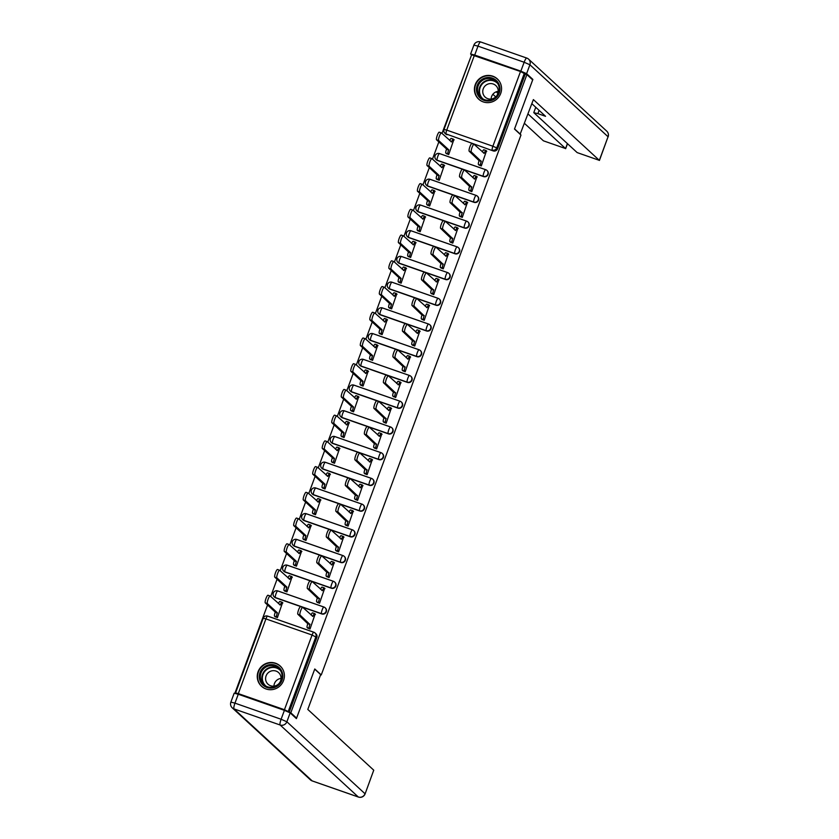 <?xml version="1.0" encoding="UTF-8"?>
<svg xmlns="http://www.w3.org/2000/svg" width="839" height="839" viewBox="0 0 839 839"><rect width="100%" height="100%" fill="white"/><g stroke="black" fill="none" stroke-linecap="round" stroke-linejoin="round"><path stroke-width="1.26" d="M437.486 160.501L483.631 176.62A3.534 3.44 -47.4 0 0 487.239 170.726L486.924 170.422A3.534 3.44 132.6 0 1 483.306 176.326L437.161 160.207A3.534 3.44 132.6 0 1 435.997 159.504L436.311 159.809A3.534 3.44 -47.4 0 0 437.486 160.501L437.161 160.207A3.534 0.724 109.2 0 1 437.801 156.379A3.534 0.724 109.2 0 1 439.552 153.579A3.534 3.534 0 0 0 435.997 159.504M427.963 186.227L474.108 202.346A3.534 3.44 -47.4 0 0 477.727 196.452L477.401 196.158A3.534 3.44 132.6 0 1 473.794 202.052L427.649 185.933A3.534 3.44 132.6 0 1 426.474 185.23L426.799 185.534A3.534 3.44 -47.4 0 0 427.963 186.227L427.649 185.933A3.534 0.724 109.2 0 1 428.289 182.105A3.534 0.724 109.2 0 1 430.029 179.305A3.534 3.534 0 0 0 426.474 185.23M418.451 211.952L464.596 228.072A3.534 3.44 -47.4 0 0 468.204 222.178L467.889 221.884A3.534 3.44 132.6 0 1 464.282 227.778L418.137 211.659A3.534 3.44 132.6 0 1 416.962 210.956L417.277 211.26A3.534 3.44 -47.4 0 0 418.451 211.952L418.137 211.659A3.534 0.724 109.2 0 1 418.776 207.831A3.534 0.724 109.2 0 1 420.517 205.031A3.534 3.534 0 0 0 416.962 210.956M408.939 237.678L455.084 253.798A3.534 3.44 -47.4 0 0 458.692 247.904L458.377 247.61A3.534 3.44 132.6 0 1 454.759 253.504L408.614 237.385A3.534 3.44 132.6 0 1 407.439 236.692L407.764 236.986A3.534 3.44 -47.4 0 0 408.939 237.678L408.614 237.385A3.534 0.724 109.2 0 1 409.254 233.557A3.534 0.724 109.2 0 1 410.995 230.756A3.534 3.534 0 0 0 407.439 236.692M399.416 263.415L445.561 279.523A3.534 3.44 -47.4 0 0 449.18 273.629L448.855 273.336A3.534 3.44 132.6 0 1 445.247 279.23L399.102 263.11A3.534 3.44 132.6 0 1 397.927 262.418L398.252 262.712A3.534 3.44 -47.4 0 0 399.416 263.415L399.102 263.11A3.534 0.724 109.2 0 1 399.742 259.282A3.534 0.724 109.2 0 1 401.482 256.482A3.534 3.534 0 0 0 397.927 262.418M389.904 289.14L436.049 305.249A3.534 3.44 -47.4 0 0 439.657 299.355L439.342 299.062A3.534 3.44 132.6 0 1 435.724 304.956L389.579 288.836A3.534 3.44 132.6 0 1 388.415 288.144L388.73 288.438A3.534 3.44 -47.4 0 0 389.904 289.14L389.579 288.836A3.534 0.724 109.2 0 1 390.219 285.008A3.534 0.724 109.2 0 1 391.97 282.208A3.534 3.534 0 0 0 388.415 288.144M380.382 314.866L426.527 330.975A3.534 3.44 -47.4 0 0 430.145 325.081L429.82 324.787A3.534 3.44 132.6 0 1 426.212 330.681L380.067 314.562A3.534 3.44 132.6 0 1 378.892 313.87L379.218 314.164A3.534 3.44 -47.4 0 0 380.382 314.866L380.067 314.562A3.534 0.724 109.2 0 1 380.707 310.734A3.534 0.724 109.2 0 1 382.448 307.934A3.534 3.534 0 0 0 378.892 313.87M370.869 340.592L417.014 356.701A3.534 3.44 -47.4 0 0 420.622 350.807L420.308 350.513A3.534 3.44 132.6 0 1 416.7 356.407L370.555 340.288A3.534 3.44 132.6 0 1 369.38 339.596L369.695 339.889A3.534 3.44 -47.4 0 0 370.869 340.592L370.555 340.288A3.534 0.724 109.2 0 1 371.195 336.46A3.534 0.724 109.2 0 1 372.936 333.66A3.534 3.534 0 0 0 369.38 339.596M361.357 366.318L407.502 382.427A3.534 3.44 -47.4 0 0 411.11 376.533L410.795 376.239A3.534 3.44 132.6 0 1 407.177 382.133L361.032 366.014A3.534 3.44 132.6 0 1 359.858 365.322L360.183 365.615A3.534 3.44 -47.4 0 0 361.357 366.318L361.032 366.014A3.534 0.724 109.2 0 1 361.672 362.186A3.534 0.724 109.2 0 1 363.413 359.386A3.534 3.534 0 0 0 359.858 365.322M351.835 392.044L397.98 408.153A3.534 3.44 -47.4 0 0 401.598 402.259L401.273 401.965A3.534 3.44 132.6 0 1 397.665 407.859L351.52 391.74A3.534 3.44 132.6 0 1 350.345 391.047L350.671 391.341A3.534 3.44 -47.4 0 0 351.835 392.044L351.52 391.74A3.534 0.724 109.2 0 1 352.16 387.912A3.534 0.724 109.2 0 1 353.901 385.111A3.534 3.534 0 0 0 350.345 391.047M342.322 417.77L388.467 433.878A3.534 3.44 -47.4 0 0 392.075 427.984L391.761 427.691A3.534 3.44 132.6 0 1 388.142 433.585L341.997 417.476A3.534 3.44 132.6 0 1 340.833 416.773L341.148 417.067A3.534 3.44 -47.4 0 0 342.322 417.77L341.997 417.476A3.534 0.724 109.2 0 1 342.637 413.637A3.534 0.724 109.2 0 1 344.389 410.837A3.534 3.534 0 0 0 340.833 416.773M332.8 443.495L378.945 459.604A3.534 3.44 -47.4 0 0 382.563 453.71L382.238 453.417A3.534 3.44 132.6 0 1 378.63 459.311L332.485 443.202A3.534 3.44 132.6 0 1 331.311 442.499L331.636 442.793A3.534 3.44 -47.4 0 0 332.8 443.495L332.485 443.202A3.534 0.724 109.2 0 1 333.125 439.363A3.534 0.724 109.2 0 1 334.866 436.563A3.534 3.534 0 0 0 331.311 442.499M323.288 469.221L369.433 485.33A3.534 3.44 -47.4 0 0 373.04 479.436L372.726 479.142A3.534 3.44 132.6 0 1 369.118 485.036L322.973 468.928A3.534 3.44 132.6 0 1 321.798 468.225L322.113 468.519A3.534 3.44 -47.4 0 0 323.288 469.221L322.973 468.928A3.534 0.724 109.2 0 1 323.613 465.089A3.534 0.724 109.2 0 1 325.354 462.289A3.534 3.534 0 0 0 321.798 468.225M313.776 494.947L359.921 511.056A3.534 3.44 -47.4 0 0 363.528 505.162L363.214 504.868A3.534 3.44 132.6 0 1 359.595 510.762L313.45 494.653A3.534 3.44 132.6 0 1 312.286 493.951L312.601 494.244A3.534 3.44 -47.4 0 0 313.776 494.947L313.45 494.653A3.534 0.724 109.2 0 1 314.09 490.815A3.534 0.724 109.2 0 1 315.842 488.015A3.534 3.534 0 0 0 312.286 493.951M304.253 520.673L350.398 536.782A3.534 3.44 -47.4 0 0 354.016 530.888L353.691 530.594A3.534 3.44 132.6 0 1 350.083 536.488L303.938 520.379A3.534 3.44 132.6 0 1 302.764 519.677L303.089 519.97A3.534 3.44 -47.4 0 0 304.253 520.673L303.938 520.379A3.534 0.724 109.2 0 1 304.578 516.541A3.534 0.724 109.2 0 1 306.319 513.741A3.534 3.534 0 0 0 302.764 519.677M294.741 546.399L340.886 562.508A3.534 3.44 -47.4 0 0 344.493 556.614L344.179 556.32A3.534 3.44 132.6 0 1 340.561 562.214L294.416 546.105A3.534 3.44 132.6 0 1 293.251 545.402L293.566 545.696A3.534 3.44 -47.4 0 0 294.741 546.399L294.416 546.105A3.534 0.724 109.2 0 1 295.055 542.267A3.534 0.724 109.2 0 1 296.807 539.467A3.534 3.534 0 0 0 293.251 545.402M285.229 572.125L331.363 588.233A3.534 3.44 -47.4 0 0 334.981 582.339L334.656 582.046A3.534 3.44 132.6 0 1 331.048 587.94L284.903 571.831A3.534 3.44 132.6 0 1 283.729 571.128L284.054 571.422A3.534 3.44 -47.4 0 0 285.229 572.125L284.903 571.831A3.534 0.724 109.2 0 1 285.543 567.993A3.534 0.724 109.2 0 1 287.284 565.192A3.534 3.534 0 0 0 283.729 571.128M275.706 597.85L321.851 613.959A3.534 3.44 -47.4 0 0 325.459 608.065L325.144 607.772A3.534 3.44 132.6 0 1 321.536 613.666L275.391 597.557A3.534 3.44 132.6 0 1 274.217 596.854L274.531 597.148A3.534 3.44 -47.4 0 0 275.706 597.85L275.391 597.557A3.534 0.724 109.2 0 1 276.031 593.718A3.534 0.724 109.2 0 1 277.772 590.918A3.534 3.534 0 0 0 274.217 596.854M258.108 671.672A13.77 13.414 -47.4 0 0 261.495 686.239A13.77 13.414 -47.4 0 0 283.54 680.544A13.77 13.414 -47.4 0 0 280.153 665.977A13.77 13.414 -47.4 0 0 258.108 671.672M475.273 84.592A13.77 13.414 -47.4 0 0 478.66 99.159A13.77 13.414 -47.4 0 0 500.705 93.465A13.77 13.414 -47.4 0 0 497.317 78.908A13.77 13.414 -47.4 0 0 475.273 84.592M471.455 55.238L441.985 133.422M438.839 141.906L432.463 159.148M429.327 167.632L422.95 184.874M419.804 193.358L413.428 210.599M410.292 219.084L403.916 236.325M400.78 244.81L394.403 262.051M391.257 270.536L384.881 287.777M381.745 296.261L375.369 313.503M372.222 321.987L365.846 339.229M362.71 347.713L356.334 364.955M353.198 373.439L346.822 390.68M343.675 399.165L337.299 416.406M334.163 424.891L327.787 442.132M324.641 450.616L318.264 467.858M315.128 476.342L308.752 493.584M305.616 502.068L299.24 519.31M296.094 527.794L289.717 545.035M286.581 553.52L280.205 570.761M277.059 579.246L270.682 596.487M267.547 604.971L234.899 693.234M471.696 54.808L520.516 71.525L525.256 74.031L497.621 148.734A3.534 3.44 132.6 0 1 493.143 150.894L446.096 133.946A3.534 3.44 132.6 0 1 444.932 133.244L445.834 134.083A3.534 3.44 -47.4 0 0 446.998 134.775M296.597 718.121L314.772 668.977L321.253 674.944L520.977 135.037L514.496 129.059L532.671 79.925L526.892 74.598L290.808 712.793L296.597 718.121L295.433 717.723M525.256 74.031L526.892 74.598M290.808 712.793L284.442 709.721L238.297 693.612L235.57 692.92L236.241 693.591M307.63 628.002L310.021 629.009L315.16 614.043M275.024 616.613L277.415 617.619L282.544 602.654M284.536 590.887L286.928 591.894L292.066 576.928M317.152 602.276L319.544 603.283L324.672 588.317M294.059 565.161L296.45 566.168L301.579 551.202M326.665 576.55L329.056 577.557L334.195 562.591M303.571 539.435L305.962 540.442L311.101 525.476M336.187 550.824L338.578 551.831L343.707 536.866M313.094 513.709L315.474 514.716L320.613 499.75M345.699 525.099L348.091 526.105L353.219 511.14M322.606 487.983L324.997 488.99L330.126 474.025M355.212 499.373L357.603 500.38L362.742 485.414M332.118 462.258L334.509 463.264L339.648 448.299M364.734 473.647L367.125 474.654L372.254 459.688M341.641 436.532L344.032 437.538L349.16 422.573M374.246 447.921L376.638 448.928L381.776 433.962M351.153 410.806L353.544 411.813L358.683 396.847M383.769 422.195L386.16 423.202L391.289 408.236M360.676 385.08L363.056 386.087L368.195 371.121M393.281 396.469L395.672 397.476L400.801 382.511M370.188 359.354L372.579 360.361L377.707 345.395M402.793 370.744L405.185 371.75L410.323 356.785M379.7 333.628L382.091 334.635L387.23 319.669M412.316 345.018L414.707 346.025L419.836 331.059M389.223 307.903L391.614 308.909L396.742 293.944M421.828 319.292L424.219 320.299L429.358 305.333M398.735 282.177L401.126 283.183L406.265 268.218M431.351 293.566L433.732 294.573L438.87 279.607M408.257 256.451L410.638 257.458L415.777 242.492M440.863 267.84L443.254 268.847L448.383 253.881M417.77 230.725L420.161 231.732L425.289 216.766M450.375 242.114L452.766 243.121L457.905 228.156M427.282 204.999L429.673 206.006L434.812 191.04M459.898 216.389L462.289 217.395L467.417 202.43M436.804 179.273L439.196 180.28L444.324 165.314M469.41 190.663L471.801 191.67L476.94 176.704M446.317 153.547L448.708 154.554L453.836 139.589M478.933 164.937L481.313 165.944L486.452 150.978M320.634 674.734L321.253 674.944M289.182 712.227L316.817 637.525A3.534 3.44 -47.4 0 0 315.946 633.791L315.044 632.963A3.534 3.44 132.6 0 1 315.915 636.696L288.28 711.399M315.454 614.316L314.709 613.634A3.534 0.724 109.2 0 0 314.656 613.592A3.534 0.724 109.2 0 0 312.905 616.392L302.795 607.405A4.059 0.839 109.2 0 0 302.732 607.363A4.059 0.839 109.2 0 0 300.666 610.75A4.059 0.839 109.2 0 0 299.984 614.997L309.916 624.468A3.534 0.724 109.2 0 0 309.287 628.306L307.158 627.562A3.534 0.724 -70.8 0 1 307.798 623.734L297.866 614.253A4.059 0.839 -70.8 0 1 298.537 610.016A4.059 0.839 -70.8 0 1 300.614 606.628A4.059 0.839 -70.8 0 1 300.677 606.67L302.659 607.363M307.934 628.275L307.158 627.562M311.049 615.008A3.534 0.724 -70.8 0 1 312.538 612.858A3.534 0.724 -70.8 0 1 312.59 612.889L314.594 613.582M310.031 628.998L309.287 628.306M310.011 624.226L307.892 623.482M275.328 616.896L274.552 616.183A3.534 0.724 -70.8 0 1 275.192 612.344L277.31 613.089A3.534 0.724 109.2 0 0 276.671 616.917L277.415 617.609M282.848 602.937L282.103 602.245A3.534 0.724 109.2 0 0 282.04 602.213A3.534 0.724 109.2 0 0 280.299 605.003L270.179 596.026A4.059 0.839 109.2 0 0 270.116 595.984A4.059 0.839 109.2 0 0 268.05 599.371A4.059 0.839 109.2 0 0 267.379 603.608L277.405 612.837M275.286 612.103L265.26 602.863A4.059 0.839 -70.8 0 1 265.932 598.626A4.059 0.839 -70.8 0 1 267.998 595.239A4.059 0.839 -70.8 0 1 268.06 595.281L270.043 595.973M278.433 603.619A3.534 0.724 -70.8 0 1 279.922 601.469A3.534 0.724 -70.8 0 1 279.985 601.5L281.977 602.203M324.976 588.59L324.232 587.908A3.534 0.724 109.2 0 0 324.169 587.866A3.534 0.724 109.2 0 0 322.428 590.666L312.307 581.679A4.059 0.839 109.2 0 0 312.244 581.637A4.059 0.839 109.2 0 0 310.178 585.024A4.059 0.839 109.2 0 0 309.507 589.272L319.439 598.742A3.534 0.724 109.2 0 0 318.799 602.58L316.681 601.836A3.534 0.724 -70.8 0 1 317.32 598.008L307.389 588.527A4.059 0.839 -70.8 0 1 308.06 584.29A4.059 0.839 -70.8 0 1 310.126 580.903A4.059 0.839 -70.8 0 1 310.189 580.945L312.171 581.637M317.446 602.549L316.681 601.836M320.561 589.282A3.534 0.724 -70.8 0 1 322.05 587.132A3.534 0.724 -70.8 0 1 322.103 587.164L324.106 587.856M319.544 603.272L318.799 602.58M319.533 598.501L317.404 597.756M334.488 562.864L333.744 562.182A3.534 0.724 109.2 0 0 333.691 562.14A3.534 0.724 109.2 0 0 331.94 564.941L321.83 555.953A4.059 0.839 109.2 0 0 321.767 555.911A4.059 0.839 109.2 0 0 319.69 559.298A4.059 0.839 109.2 0 0 319.019 563.535L328.951 573.016A3.534 0.724 109.2 0 0 328.311 576.854L326.193 576.11A3.534 0.724 -70.8 0 1 326.832 572.282L316.901 562.801A4.059 0.839 -70.8 0 1 317.572 558.564A4.059 0.839 -70.8 0 1 319.638 555.177A4.059 0.839 -70.8 0 1 319.711 555.219L321.683 555.9M326.969 576.823L326.193 576.11M330.073 563.556A3.534 0.724 -70.8 0 1 331.562 561.406A3.534 0.724 -70.8 0 1 331.625 561.438L333.618 562.13M329.066 577.547L328.311 576.854M329.045 572.775L326.927 572.03M284.4 710.35L238.255 694.241L234.962 703.145L281.107 719.254L284.4 710.35L290.168 712.867L296.408 718.614L314.709 669.144L320.666 674.629L307.798 709.427L373.743 770.181L365.101 793.883L373.743 770.181M230.872 702.117A5.296 5.296 0 0 0 232.246 707.843A5.296 5.16 -47.4 0 0 234.008 708.903L312.16 780.889L358.305 796.998L280.153 725.011L234.008 708.903A5.296 1.091 109.2 0 1 234.962 703.145L230.872 702.117L234.165 693.213L238.255 694.241M520.128 134.25L533.384 99.589L599.329 160.343L608.055 136.757L529.902 64.771L526.609 73.675L532.859 79.422L514.559 128.902L520.516 134.387M528.056 113.989L565.58 148.555L567.405 143.616M496.195 91.829L497.905 93.391M492.871 94.272L495.734 96.905M524.553 123.448L543.41 140.816L565.58 148.555M474.706 55.049L520.841 71.158L524.144 62.254L477.999 46.145L474.706 55.049L470.606 54.021L471.56 54.955M539.099 110.36L537.893 113.622L533.866 112.72L577.159 152.593L599.329 160.343M537.893 113.622L545.549 116.306L531.863 103.69M531.695 79.023L532.859 79.422M526.609 73.675L520.841 71.158M266.938 687.456A11.914 11.61 132.6 0 1 260.048 672.479A11.914 11.61 132.6 0 1 275.171 665.191A11.914 11.61 132.6 0 1 282.061 680.167A11.914 11.61 132.6 0 1 266.938 687.456M275.014 666.145A11.033 10.75 -47.4 0 0 263.729 684.572A11.033 10.75 -47.4 0 0 280.436 681.992A11.033 10.75 -47.4 0 0 275.014 666.145M273.944 686.134A7.855 7.656 132.6 0 1 281.065 678.405M276.031 671.074A7.855 7.656 -47.4 0 0 267.998 684.184A7.855 7.656 -47.4 0 0 279.89 682.348A7.855 7.656 -47.4 0 0 276.031 671.074M282.565 668.966A13.676 13.33 -47.4 0 0 259.608 669.459A13.676 13.33 -47.4 0 0 264.673 688.389M484.103 100.376A11.914 11.61 132.6 0 1 477.213 85.4A11.914 11.61 132.6 0 1 492.336 78.111A11.914 11.61 132.6 0 1 499.226 93.087A11.914 11.61 132.6 0 1 484.103 100.376M492.178 79.065A11.033 10.75 -47.4 0 0 480.894 97.492A11.033 10.75 -47.4 0 0 497.6 94.912A11.033 10.75 -47.4 0 0 492.178 79.065M491.119 99.054A7.855 7.656 132.6 0 1 498.23 91.325M493.206 83.994A7.855 7.656 -47.4 0 0 485.162 97.104A7.855 7.656 -47.4 0 0 497.066 95.268A7.855 7.656 -47.4 0 0 493.206 83.994M499.729 81.886A13.676 13.33 -47.4 0 0 476.772 82.379A13.676 13.33 -47.4 0 0 481.838 101.309M284.841 591.17L284.064 590.457A3.534 0.724 -70.8 0 1 284.704 586.618L286.823 587.363A3.534 0.724 109.2 0 0 286.183 591.191L286.938 591.883M292.36 577.211L291.615 576.519A3.534 0.724 109.2 0 0 291.563 576.487A3.534 0.724 109.2 0 0 289.812 579.277L279.702 570.3A4.059 0.839 109.2 0 0 279.639 570.258A4.059 0.839 109.2 0 0 277.562 573.645A4.059 0.839 109.2 0 0 276.891 577.882L286.917 587.111M284.799 586.377L274.773 577.138A4.059 0.839 -70.8 0 1 275.444 572.901A4.059 0.839 -70.8 0 1 277.52 569.513A4.059 0.839 -70.8 0 1 277.583 569.555L279.555 570.247M287.955 577.893A3.534 0.724 -70.8 0 1 289.445 575.743A3.534 0.724 -70.8 0 1 289.497 575.774L291.49 576.477M294.353 565.444L293.587 564.731A3.534 0.724 -70.8 0 1 294.227 560.892L296.345 561.637A3.534 0.724 109.2 0 0 295.706 565.465L296.45 566.157M301.883 551.485L301.128 550.793A3.534 0.724 109.2 0 0 301.075 550.762A3.534 0.724 109.2 0 0 299.334 553.551L289.214 544.574A4.059 0.839 109.2 0 0 289.151 544.532A4.059 0.839 109.2 0 0 287.085 547.919A4.059 0.839 109.2 0 0 286.414 552.156L296.429 561.385M294.311 560.651L284.295 551.412A4.059 0.839 -70.8 0 1 284.966 547.175A4.059 0.839 -70.8 0 1 287.032 543.787A4.059 0.839 -70.8 0 1 287.095 543.829L289.077 544.521M297.467 552.167A3.534 0.724 -70.8 0 1 298.957 550.017A3.534 0.724 -70.8 0 1 299.009 550.048L301.012 550.751M344.011 537.138L343.256 536.446A3.534 0.724 109.2 0 0 343.203 536.415A3.534 0.724 109.2 0 0 341.463 539.215L331.342 530.227A4.059 0.839 109.2 0 0 331.279 530.185A4.059 0.839 109.2 0 0 329.213 533.573A4.059 0.839 109.2 0 0 328.542 537.809L338.474 547.29A3.534 0.724 109.2 0 0 337.834 551.129L335.715 550.384A3.534 0.724 -70.8 0 1 336.355 546.556L326.413 537.075A4.059 0.839 -70.8 0 1 327.095 532.838A4.059 0.839 -70.8 0 1 329.161 529.451A4.059 0.839 -70.8 0 1 329.224 529.493L331.206 530.175M336.481 551.097L335.715 550.384M339.596 537.83A3.534 0.724 -70.8 0 1 341.085 535.681A3.534 0.724 -70.8 0 1 341.137 535.712L343.141 536.404M338.578 551.821L337.834 551.129M338.557 547.049L336.439 546.304M353.523 511.412L352.779 510.72A3.534 0.724 109.2 0 0 352.716 510.689A3.534 0.724 109.2 0 0 350.975 513.489L340.865 504.501A4.059 0.839 109.2 0 0 340.791 504.459A4.059 0.839 109.2 0 0 338.725 507.847A4.059 0.839 109.2 0 0 338.054 512.084L347.986 521.564A3.534 0.724 109.2 0 0 347.346 525.403L345.228 524.658A3.534 0.724 -70.8 0 1 345.867 520.83L335.936 511.35A4.059 0.839 -70.8 0 1 336.607 507.113A4.059 0.839 -70.8 0 1 338.673 503.725A4.059 0.839 -70.8 0 1 338.736 503.767L340.718 504.449M346.004 525.371L345.228 524.658M349.108 512.105A3.534 0.724 -70.8 0 1 350.597 509.955A3.534 0.724 -70.8 0 1 350.66 509.986L352.653 510.678M348.091 526.095L347.346 525.403M348.08 521.323L345.962 520.579M363.035 485.687L362.291 484.994A3.534 0.724 109.2 0 0 362.238 484.963A3.534 0.724 109.2 0 0 360.487 487.763L350.377 478.775A4.059 0.839 109.2 0 0 350.314 478.733A4.059 0.839 109.2 0 0 348.248 482.121A4.059 0.839 109.2 0 0 347.566 486.358L357.498 495.839A3.534 0.724 109.2 0 0 356.869 499.677L354.74 498.932A3.534 0.724 -70.8 0 1 355.379 495.104L345.448 485.624A4.059 0.839 -70.8 0 1 346.119 481.387A4.059 0.839 -70.8 0 1 348.195 477.999A4.059 0.839 -70.8 0 1 348.258 478.041L350.241 478.723M355.516 499.645L354.74 498.932M358.631 486.379A3.534 0.724 -70.8 0 1 360.12 484.229A3.534 0.724 -70.8 0 1 360.172 484.26L362.175 484.952M357.613 500.369L356.869 499.677M357.592 495.597L355.474 494.853M303.875 539.718L303.099 539.005A3.534 0.724 -70.8 0 1 303.739 535.167L305.857 535.911A3.534 0.724 109.2 0 0 305.218 539.739L305.962 540.431M311.395 525.759L310.65 525.067A3.534 0.724 109.2 0 0 310.587 525.036A3.534 0.724 109.2 0 0 308.846 527.825L298.736 518.848A4.059 0.839 109.2 0 0 298.663 518.806A4.059 0.839 109.2 0 0 296.597 522.194A4.059 0.839 109.2 0 0 295.926 526.431L305.952 535.66M303.833 534.925L293.807 525.686A4.059 0.839 -70.8 0 1 294.479 521.449A4.059 0.839 -70.8 0 1 296.545 518.062A4.059 0.839 -70.8 0 1 296.618 518.103L298.59 518.796M306.98 526.441A3.534 0.724 -70.8 0 1 308.469 524.291A3.534 0.724 -70.8 0 1 308.532 524.323L310.524 525.025M313.387 513.992L312.611 513.279A3.534 0.724 -70.8 0 1 313.251 509.441L315.38 510.185A3.534 0.724 109.2 0 0 314.74 514.013L315.485 514.706M320.918 500.034L320.162 499.341A3.534 0.724 109.2 0 0 320.11 499.31A3.534 0.724 109.2 0 0 318.369 502.1L308.249 493.122A4.059 0.839 109.2 0 0 308.186 493.08A4.059 0.839 109.2 0 0 306.12 496.468A4.059 0.839 109.2 0 0 305.448 500.705L315.464 509.934M313.346 509.2L303.319 499.96A4.059 0.839 -70.8 0 1 304.001 495.723A4.059 0.839 -70.8 0 1 306.067 492.336A4.059 0.839 -70.8 0 1 306.13 492.378L308.112 493.07M316.502 500.715A3.534 0.724 -70.8 0 1 317.991 498.565A3.534 0.724 -70.8 0 1 318.044 498.597L320.047 499.299M322.91 488.267L322.134 487.553A3.534 0.724 -70.8 0 1 322.774 483.715L324.892 484.46A3.534 0.724 109.2 0 0 324.253 488.288L324.997 488.98M330.43 474.297L329.685 473.616A3.534 0.724 109.2 0 0 329.622 473.584A3.534 0.724 109.2 0 0 327.881 476.374L317.761 467.396A4.059 0.839 109.2 0 0 317.698 467.354A4.059 0.839 109.2 0 0 315.632 470.742A4.059 0.839 109.2 0 0 314.961 474.979L324.987 484.208M322.868 483.474L312.842 474.234A4.059 0.839 -70.8 0 1 313.513 469.997A4.059 0.839 -70.8 0 1 315.579 466.61A4.059 0.839 -70.8 0 1 315.642 466.652L317.624 467.344M326.014 474.989A3.534 0.724 -70.8 0 1 327.504 472.839A3.534 0.724 -70.8 0 1 327.567 472.871L329.559 473.574M372.558 459.961L371.813 459.269A3.534 0.724 109.2 0 0 371.75 459.237A3.534 0.724 109.2 0 0 370.009 462.037L359.889 453.05A4.059 0.839 109.2 0 0 359.826 453.008A4.059 0.839 109.2 0 0 357.76 456.395A4.059 0.839 109.2 0 0 357.089 460.632L367.021 470.113A3.534 0.724 109.2 0 0 366.381 473.951L364.262 473.206A3.534 0.724 -70.8 0 1 364.902 469.379L354.97 459.898A4.059 0.839 -70.8 0 1 355.642 455.661A4.059 0.839 -70.8 0 1 357.708 452.273A4.059 0.839 -70.8 0 1 357.771 452.315L359.753 452.997M365.028 473.92L364.262 473.206M368.143 460.653A3.534 0.724 -70.8 0 1 369.632 458.503A3.534 0.724 -70.8 0 1 369.684 458.534L371.687 459.227M367.125 474.643L366.381 473.951M367.115 469.871L364.986 469.127M332.422 462.541L331.646 461.828A3.534 0.724 -70.8 0 1 332.286 457.989L334.404 458.734A3.534 0.724 109.2 0 0 333.765 462.562L334.52 463.254M339.942 448.571L339.197 447.89A3.534 0.724 109.2 0 0 339.145 447.858A3.534 0.724 109.2 0 0 337.393 450.648L327.283 441.671A4.059 0.839 109.2 0 0 327.22 441.629A4.059 0.839 109.2 0 0 325.144 445.016A4.059 0.839 109.2 0 0 324.473 449.253L334.499 458.482M332.38 457.748L322.354 448.508A4.059 0.839 -70.8 0 1 323.025 444.271A4.059 0.839 -70.8 0 1 325.102 440.884A4.059 0.839 -70.8 0 1 325.165 440.926L327.137 441.618M335.527 449.264A3.534 0.724 -70.8 0 1 337.026 447.114A3.534 0.724 -70.8 0 1 337.079 447.145L339.071 447.848M382.07 434.235L381.326 433.543A3.534 0.724 109.2 0 0 381.273 433.511A3.534 0.724 109.2 0 0 379.522 436.311L369.412 427.324A4.059 0.839 109.2 0 0 369.349 427.282A4.059 0.839 109.2 0 0 367.272 430.669A4.059 0.839 109.2 0 0 366.601 434.906L376.533 444.387A3.534 0.724 109.2 0 0 375.893 448.225L373.774 447.481A3.534 0.724 -70.8 0 1 374.414 443.653L364.483 434.172A4.059 0.839 -70.8 0 1 365.154 429.935A4.059 0.839 -70.8 0 1 367.22 426.548A4.059 0.839 -70.8 0 1 367.293 426.59L369.265 427.271M374.551 448.194L373.774 447.481M377.655 434.927A3.534 0.724 -70.8 0 1 379.144 432.777A3.534 0.724 -70.8 0 1 379.207 432.809L381.2 433.501M376.648 448.917L375.893 448.225M376.627 444.146L374.509 443.401M341.934 436.815L341.169 436.102A3.534 0.724 -70.8 0 1 341.809 432.263L343.927 433.008A3.534 0.724 109.2 0 0 343.287 436.836L344.032 437.528M349.464 422.846L348.709 422.164A3.534 0.724 109.2 0 0 348.657 422.132A3.534 0.724 109.2 0 0 346.916 424.922L336.796 415.934A4.059 0.839 109.2 0 0 336.733 415.903A4.059 0.839 109.2 0 0 334.667 419.29A4.059 0.839 109.2 0 0 333.995 423.527L344.011 432.756M341.893 432.022L331.877 422.783A4.059 0.839 -70.8 0 1 332.548 418.546A4.059 0.839 -70.8 0 1 334.614 415.158A4.059 0.839 -70.8 0 1 334.677 415.2L336.659 415.892M345.049 423.538A3.534 0.724 -70.8 0 1 346.538 421.388A3.534 0.724 -70.8 0 1 346.591 421.419L348.594 422.122M391.593 408.509L390.838 407.817A3.534 0.724 109.2 0 0 390.785 407.785A3.534 0.724 109.2 0 0 389.044 410.586L378.924 401.598A4.059 0.839 109.2 0 0 378.861 401.556A4.059 0.839 109.2 0 0 376.795 404.943A4.059 0.839 109.2 0 0 376.124 409.18L386.055 418.661A3.534 0.724 109.2 0 0 385.416 422.499L383.297 421.755A3.534 0.724 -70.8 0 1 383.937 417.927L373.995 408.446A4.059 0.839 -70.8 0 1 374.676 404.209A4.059 0.839 -70.8 0 1 376.742 400.822A4.059 0.839 -70.8 0 1 376.805 400.864L378.788 401.545M384.063 422.468L383.297 421.755M387.178 409.201A3.534 0.724 -70.8 0 1 388.667 407.051A3.534 0.724 -70.8 0 1 388.719 407.083L390.722 407.775M386.16 423.192L385.416 422.499M386.139 418.42L384.021 417.675M351.457 411.089L350.681 410.376A3.534 0.724 -70.8 0 1 351.321 406.537L353.439 407.282A3.534 0.724 109.2 0 0 352.8 411.11L353.544 411.802M358.977 397.12L358.232 396.438A3.534 0.724 109.2 0 0 358.169 396.407A3.534 0.724 109.2 0 0 356.428 399.196L346.318 390.208A4.059 0.839 109.2 0 0 346.245 390.177A4.059 0.839 109.2 0 0 344.179 393.564A4.059 0.839 109.2 0 0 343.508 397.801L353.534 407.03M351.415 406.296L341.389 397.057A4.059 0.839 -70.8 0 1 342.06 392.82A4.059 0.839 -70.8 0 1 344.126 389.432A4.059 0.839 -70.8 0 1 344.2 389.474L346.171 390.166M354.561 397.812A3.534 0.724 -70.8 0 1 356.051 395.662A3.534 0.724 -70.8 0 1 356.114 395.693L358.106 396.396M401.105 382.783L400.36 382.091A3.534 0.724 109.2 0 0 400.297 382.06A3.534 0.724 109.2 0 0 398.556 384.86L388.447 375.872A4.059 0.839 109.2 0 0 388.373 375.83A4.059 0.839 109.2 0 0 386.307 379.218A4.059 0.839 109.2 0 0 385.636 383.454L395.568 392.935A3.534 0.724 109.2 0 0 394.928 396.774L392.809 396.029A3.534 0.724 -70.8 0 1 393.449 392.201L383.517 382.72A4.059 0.839 -70.8 0 1 384.189 378.483A4.059 0.839 -70.8 0 1 386.255 375.096A4.059 0.839 -70.8 0 1 386.318 375.138L388.3 375.82M393.585 396.742L392.809 396.029M396.69 383.475A3.534 0.724 -70.8 0 1 398.179 381.326A3.534 0.724 -70.8 0 1 398.242 381.357L400.234 382.049M395.672 397.466L394.928 396.774M395.662 392.694L393.543 391.949M360.969 385.363L360.193 384.65A3.534 0.724 -70.8 0 1 360.833 380.812L362.962 381.556A3.534 0.724 109.2 0 0 362.322 385.384L363.067 386.076M368.499 371.394L367.744 370.712A3.534 0.724 109.2 0 0 367.692 370.681A3.534 0.724 109.2 0 0 365.951 373.47L355.83 364.483A4.059 0.839 109.2 0 0 355.767 364.451A4.059 0.839 109.2 0 0 353.701 367.839A4.059 0.839 109.2 0 0 353.02 372.076L363.046 381.305M360.927 380.57L350.901 371.331A4.059 0.839 -70.8 0 1 351.583 367.094A4.059 0.839 -70.8 0 1 353.649 363.707A4.059 0.839 -70.8 0 1 353.712 363.748L355.694 364.441M364.084 372.086A3.534 0.724 -70.8 0 1 365.573 369.936A3.534 0.724 -70.8 0 1 365.626 369.968L367.629 370.67M410.617 357.057L409.872 356.365A3.534 0.724 109.2 0 0 409.82 356.334A3.534 0.724 109.2 0 0 408.069 359.134L397.959 350.146A4.059 0.839 109.2 0 0 397.896 350.104A4.059 0.839 109.2 0 0 395.83 353.492A4.059 0.839 109.2 0 0 395.148 357.729L405.08 367.209A3.534 0.724 109.2 0 0 404.44 371.048L402.321 370.303A3.534 0.724 -70.8 0 1 402.961 366.475L393.03 356.995A4.059 0.839 -70.8 0 1 393.701 352.758A4.059 0.839 -70.8 0 1 395.777 349.37A4.059 0.839 -70.8 0 1 395.84 349.412L397.822 350.094M403.098 371.016L402.321 370.303M406.212 357.75A3.534 0.724 -70.8 0 1 407.702 355.6A3.534 0.724 -70.8 0 1 407.754 355.631L409.757 356.323M405.195 371.74L404.44 371.048M405.174 366.968L403.056 366.224M420.14 331.332L419.395 330.639A3.534 0.724 109.2 0 0 419.332 330.608A3.534 0.724 109.2 0 0 417.591 333.408L407.471 324.42A4.059 0.839 109.2 0 0 407.408 324.378A4.059 0.839 109.2 0 0 405.342 327.766A4.059 0.839 109.2 0 0 404.671 332.003L414.602 341.483A3.534 0.724 109.2 0 0 413.963 345.322L411.844 344.577A3.534 0.724 -70.8 0 1 412.484 340.749L402.552 331.269A4.059 0.839 -70.8 0 1 403.223 327.032A4.059 0.839 -70.8 0 1 405.289 323.644A4.059 0.839 -70.8 0 1 405.352 323.686L407.334 324.368M412.61 345.29L411.844 344.577M415.724 332.024A3.534 0.724 -70.8 0 1 417.214 329.874A3.534 0.724 -70.8 0 1 417.266 329.905L419.269 330.597M414.707 346.014L413.963 345.322M414.697 341.242L412.568 340.498M429.652 305.606L428.907 304.914A3.534 0.724 109.2 0 0 428.855 304.882A3.534 0.724 109.2 0 0 427.103 307.682L416.993 298.694A4.059 0.839 109.2 0 0 416.931 298.653A4.059 0.839 109.2 0 0 414.854 302.04A4.059 0.839 109.2 0 0 414.183 306.277L424.115 315.758A3.534 0.724 109.2 0 0 423.475 319.596L421.356 318.851A3.534 0.724 -70.8 0 1 421.996 315.024L412.064 305.543A4.059 0.839 -70.8 0 1 412.736 301.306A4.059 0.839 -70.8 0 1 414.802 297.918A4.059 0.839 -70.8 0 1 414.875 297.95L416.847 298.642M422.132 319.565L421.356 318.851M425.237 306.298A3.534 0.724 -70.8 0 1 426.726 304.148A3.534 0.724 -70.8 0 1 426.789 304.179L428.781 304.872M424.23 320.288L423.475 319.596M424.209 315.516L422.09 314.772M439.175 279.88L438.419 279.188A3.534 0.724 109.2 0 0 438.367 279.156A3.534 0.724 109.2 0 0 436.626 281.956L426.506 272.969A4.059 0.839 109.2 0 0 426.443 272.927A4.059 0.839 109.2 0 0 424.377 276.314A4.059 0.839 109.2 0 0 423.705 280.551L433.637 290.032A3.534 0.724 109.2 0 0 432.997 293.87L430.879 293.126A3.534 0.724 -70.8 0 1 431.508 289.298L421.577 279.817A4.059 0.839 -70.8 0 1 422.258 275.58A4.059 0.839 -70.8 0 1 424.324 272.193A4.059 0.839 -70.8 0 1 424.387 272.224L426.369 272.916M431.645 293.839L430.879 293.126M434.759 280.572A3.534 0.724 -70.8 0 1 436.249 278.422A3.534 0.724 -70.8 0 1 436.301 278.454L438.304 279.146M433.742 294.562L432.997 293.87M433.721 289.791L431.603 289.046M448.687 254.154L447.942 253.462A3.534 0.724 109.2 0 0 447.879 253.43A3.534 0.724 109.2 0 0 446.138 256.231L436.028 247.243A4.059 0.839 109.2 0 0 435.955 247.201A4.059 0.839 109.2 0 0 433.889 250.588A4.059 0.839 109.2 0 0 433.218 254.825L443.149 264.306A3.534 0.724 109.2 0 0 442.51 268.144L440.391 267.4A3.534 0.724 -70.8 0 1 441.031 263.572L431.099 254.091A4.059 0.839 -70.8 0 1 431.77 249.854A4.059 0.839 -70.8 0 1 433.836 246.467A4.059 0.839 -70.8 0 1 433.899 246.498L435.881 247.19M441.167 268.113L440.391 267.4M444.271 254.846A3.534 0.724 -70.8 0 1 445.761 252.696A3.534 0.724 -70.8 0 1 445.824 252.728L447.816 253.42M443.254 268.826L442.51 268.144M443.244 264.065L441.125 263.32M458.199 228.428L457.454 227.736A3.534 0.724 109.2 0 0 457.402 227.705A3.534 0.724 109.2 0 0 455.65 230.505L445.54 221.517A4.059 0.839 109.2 0 0 445.478 221.475A4.059 0.839 109.2 0 0 443.412 224.862A4.059 0.839 109.2 0 0 442.73 229.099L452.661 238.58A3.534 0.724 109.2 0 0 452.022 242.419L449.903 241.674A3.534 0.724 -70.8 0 1 450.543 237.846L440.611 228.365A4.059 0.839 -70.8 0 1 441.283 224.128A4.059 0.839 -70.8 0 1 443.359 220.741A4.059 0.839 -70.8 0 1 443.422 220.772L445.404 221.465M450.679 242.387L449.903 241.674M453.794 229.12A3.534 0.724 -70.8 0 1 455.283 226.96A3.534 0.724 -70.8 0 1 455.336 227.002L457.339 227.694M452.777 243.1L452.022 242.419M452.756 238.339L450.637 237.594M370.492 359.637L369.716 358.924A3.534 0.724 -70.8 0 1 370.356 355.086L372.474 355.83A3.534 0.724 109.2 0 0 371.834 359.658L372.579 360.351M378.011 345.668L377.267 344.986A3.534 0.724 109.2 0 0 377.204 344.944A3.534 0.724 109.2 0 0 375.463 347.745L365.343 338.757A4.059 0.839 109.2 0 0 365.28 338.725A4.059 0.839 109.2 0 0 363.214 342.113A4.059 0.839 109.2 0 0 362.542 346.35L372.568 355.579M370.45 354.845L360.424 345.605A4.059 0.839 -70.8 0 1 361.095 341.368A4.059 0.839 -70.8 0 1 363.161 337.981A4.059 0.839 -70.8 0 1 363.224 338.023L365.206 338.715M373.596 346.36A3.534 0.724 -70.8 0 1 375.085 344.21A3.534 0.724 -70.8 0 1 375.148 344.242L377.141 344.944M380.004 333.912L379.228 333.198A3.534 0.724 -70.8 0 1 379.868 329.36L381.986 330.105A3.534 0.724 109.2 0 0 381.346 333.932L382.102 334.625M387.524 319.942L386.779 319.26A3.534 0.724 109.2 0 0 386.727 319.219A3.534 0.724 109.2 0 0 384.975 322.019L374.865 313.031A4.059 0.839 109.2 0 0 374.802 312.999A4.059 0.839 109.2 0 0 372.726 316.387A4.059 0.839 109.2 0 0 372.055 320.624L382.081 329.853M379.962 329.119L369.936 319.879A4.059 0.839 -70.8 0 1 370.607 315.642A4.059 0.839 -70.8 0 1 372.684 312.255A4.059 0.839 -70.8 0 1 372.747 312.297L374.718 312.989M383.108 320.634A3.534 0.724 -70.8 0 1 384.608 318.484A3.534 0.724 -70.8 0 1 384.661 318.516L386.653 319.219M389.516 308.186L388.751 307.473A3.534 0.724 -70.8 0 1 389.39 303.634L391.509 304.379A3.534 0.724 109.2 0 0 390.869 308.207L391.614 308.899M397.046 294.216L396.291 293.535A3.534 0.724 109.2 0 0 396.239 293.493A3.534 0.724 109.2 0 0 394.498 296.293L384.377 287.305A4.059 0.839 109.2 0 0 384.314 287.274A4.059 0.839 109.2 0 0 382.248 290.661A4.059 0.839 109.2 0 0 381.577 294.898L391.593 304.127M389.474 303.393L379.459 294.153A4.059 0.839 -70.8 0 1 380.13 289.916A4.059 0.839 -70.8 0 1 382.196 286.529A4.059 0.839 -70.8 0 1 382.259 286.571L384.241 287.263M392.631 294.909A3.534 0.724 -70.8 0 1 394.12 292.759A3.534 0.724 -70.8 0 1 394.173 292.79L396.176 293.493M399.039 282.46L398.263 281.747A3.534 0.724 -70.8 0 1 398.903 277.908L401.021 278.653A3.534 0.724 109.2 0 0 400.381 282.481L401.126 283.173M406.558 268.49L405.814 267.809A3.534 0.724 109.2 0 0 405.751 267.767A3.534 0.724 109.2 0 0 404.01 270.567L393.9 261.579A4.059 0.839 109.2 0 0 393.827 261.548A4.059 0.839 109.2 0 0 391.761 264.935A4.059 0.839 109.2 0 0 391.089 269.172L401.115 278.401M398.997 277.667L388.971 268.428A4.059 0.839 -70.8 0 1 389.642 264.191A4.059 0.839 -70.8 0 1 391.708 260.803A4.059 0.839 -70.8 0 1 391.782 260.845L393.753 261.537M402.143 269.183A3.534 0.724 -70.8 0 1 403.632 267.033A3.534 0.724 -70.8 0 1 403.695 267.064L405.688 267.767M408.551 256.734L407.775 256.021A3.534 0.724 -70.8 0 1 408.415 252.182L410.533 252.927A3.534 0.724 109.2 0 0 409.904 256.755L410.649 257.447M416.081 242.765L415.326 242.083A3.534 0.724 109.2 0 0 415.274 242.041A3.534 0.724 109.2 0 0 413.533 244.841L403.412 235.853A4.059 0.839 109.2 0 0 403.349 235.822A4.059 0.839 109.2 0 0 401.283 239.209A4.059 0.839 109.2 0 0 400.602 243.446L410.628 252.675M408.509 251.941L398.483 242.702A4.059 0.839 -70.8 0 1 399.165 238.465A4.059 0.839 -70.8 0 1 401.231 235.077A4.059 0.839 -70.8 0 1 401.294 235.119L403.276 235.811M411.666 243.457A3.534 0.724 -70.8 0 1 413.155 241.307A3.534 0.724 -70.8 0 1 413.208 241.338L415.211 242.041M418.074 231.008L417.298 230.295A3.534 0.724 -70.8 0 1 417.937 226.457L420.056 227.201A3.534 0.724 109.2 0 0 419.416 231.029L420.161 231.721M425.593 217.039L424.849 216.357A3.534 0.724 109.2 0 0 424.786 216.315A3.534 0.724 109.2 0 0 423.045 219.115L412.924 210.128A4.059 0.839 109.2 0 0 412.861 210.096A4.059 0.839 109.2 0 0 410.795 213.484A4.059 0.839 109.2 0 0 410.124 217.721L420.15 226.95M418.021 226.215L408.006 216.976A4.059 0.839 -70.8 0 1 408.677 212.739A4.059 0.839 -70.8 0 1 410.743 209.351A4.059 0.839 -70.8 0 1 410.806 209.393L412.788 210.086M421.178 217.731A3.534 0.724 -70.8 0 1 422.667 215.581A3.534 0.724 -70.8 0 1 422.73 215.613L424.723 216.315M467.722 202.702L466.977 202.01A3.534 0.724 109.2 0 0 466.914 201.979A3.534 0.724 109.2 0 0 465.173 204.779L455.053 195.791A4.059 0.839 109.2 0 0 454.99 195.749A4.059 0.839 109.2 0 0 452.924 199.137A4.059 0.839 109.2 0 0 452.252 203.374L462.184 212.854A3.534 0.724 109.2 0 0 461.544 216.693L459.426 215.948A3.534 0.724 -70.8 0 1 460.066 212.12L450.134 202.639A4.059 0.839 -70.8 0 1 450.805 198.403A4.059 0.839 -70.8 0 1 452.871 195.015A4.059 0.839 -70.8 0 1 452.934 195.047L454.916 195.739M460.192 216.661L459.426 215.948M463.306 203.395A3.534 0.724 -70.8 0 1 464.796 201.234A3.534 0.724 -70.8 0 1 464.848 201.276L466.851 201.968M462.289 217.374L461.544 216.693M462.279 212.613L460.15 211.868M427.586 205.282L426.81 204.569A3.534 0.724 -70.8 0 1 427.45 200.731L429.568 201.475A3.534 0.724 109.2 0 0 428.928 205.303L429.683 205.995M435.105 191.313L434.361 190.631A3.534 0.724 109.2 0 0 434.308 190.589A3.534 0.724 109.2 0 0 432.557 193.39L422.447 184.402A4.059 0.839 109.2 0 0 422.384 184.37A4.059 0.839 109.2 0 0 420.308 187.758A4.059 0.839 109.2 0 0 419.636 191.995L429.662 201.224M427.544 200.49L417.518 191.25A4.059 0.839 -70.8 0 1 418.189 187.013A4.059 0.839 -70.8 0 1 420.266 183.626A4.059 0.839 -70.8 0 1 420.329 183.668L422.3 184.36M430.69 192.005A3.534 0.724 -70.8 0 1 432.19 189.855A3.534 0.724 -70.8 0 1 432.242 189.887L434.235 190.589M477.234 176.977L476.489 176.284A3.534 0.724 109.2 0 0 476.437 176.253A3.534 0.724 109.2 0 0 474.685 179.053L464.575 170.065A4.059 0.839 109.2 0 0 464.512 170.023A4.059 0.839 109.2 0 0 462.436 173.411A4.059 0.839 109.2 0 0 461.765 177.648L471.696 187.128A3.534 0.724 109.2 0 0 471.057 190.967L468.938 190.222A3.534 0.724 -70.8 0 1 469.578 186.394L459.646 176.914A4.059 0.839 -70.8 0 1 460.317 172.677A4.059 0.839 -70.8 0 1 462.383 169.289A4.059 0.839 -70.8 0 1 462.457 169.321L464.428 170.013M469.714 190.935L468.938 190.222M472.818 177.669A3.534 0.724 -70.8 0 1 474.308 175.508A3.534 0.724 -70.8 0 1 474.371 175.55L476.363 176.242M471.812 191.649L471.057 190.967M471.791 186.887L469.672 186.143M437.098 179.546L436.332 178.843A3.534 0.724 -70.8 0 1 436.972 175.005L439.091 175.75A3.534 0.724 109.2 0 0 438.451 179.577L439.196 180.27M444.628 165.587L443.873 164.905A3.534 0.724 109.2 0 0 443.821 164.863A3.534 0.724 109.2 0 0 442.08 167.664L431.959 158.676A4.059 0.839 109.2 0 0 431.896 158.644A4.059 0.839 109.2 0 0 429.83 162.021A4.059 0.839 109.2 0 0 429.159 166.269L439.175 175.498M437.056 174.764L427.041 165.524A4.059 0.839 -70.8 0 1 427.712 161.287A4.059 0.839 -70.8 0 1 429.778 157.9A4.059 0.839 -70.8 0 1 429.841 157.942L431.823 158.634M440.213 166.279A3.534 0.724 -70.8 0 1 441.702 164.129A3.534 0.724 -70.8 0 1 441.754 164.161L443.758 164.863M486.756 151.251L486.001 150.559A3.534 0.724 109.2 0 0 485.949 150.527A3.534 0.724 109.2 0 0 484.208 153.327L474.087 144.339A4.059 0.839 109.2 0 0 474.025 144.298A4.059 0.839 109.2 0 0 471.958 147.685A4.059 0.839 109.2 0 0 471.287 151.922L481.219 161.403A3.534 0.724 109.2 0 0 480.579 165.241L478.461 164.496A3.534 0.724 -70.8 0 1 479.09 160.668L469.158 151.188A4.059 0.839 -70.8 0 1 469.84 146.951A4.059 0.839 -70.8 0 1 471.906 143.563A4.059 0.839 -70.8 0 1 471.969 143.595L473.951 144.287M479.226 165.21L478.461 164.496M482.341 151.943A3.534 0.724 -70.8 0 1 483.83 149.782A3.534 0.724 -70.8 0 1 483.883 149.824L485.886 150.517M481.324 165.923L480.579 165.241M481.303 161.161L479.184 160.417M446.621 153.82L445.845 153.118A3.534 0.724 -70.8 0 1 446.484 149.279L448.603 150.024A3.534 0.724 109.2 0 0 447.963 153.852L448.708 154.544M454.14 139.861L453.396 139.18A3.534 0.724 109.2 0 0 453.333 139.138A3.534 0.724 109.2 0 0 451.592 141.938L441.482 132.95A4.059 0.839 109.2 0 0 441.408 132.919A4.059 0.839 109.2 0 0 439.342 136.296A4.059 0.839 109.2 0 0 438.671 140.543L448.697 149.772M446.579 149.027L436.553 139.798A4.059 0.839 -70.8 0 1 437.224 135.561A4.059 0.839 -70.8 0 1 439.29 132.174A4.059 0.839 -70.8 0 1 439.363 132.216L441.335 132.908M449.725 140.553A3.534 0.724 -70.8 0 1 451.214 138.404A3.534 0.724 -70.8 0 1 451.277 138.435L453.27 139.138M483.631 176.62L483.306 176.326A3.534 0.724 -70.8 0 1 483.946 172.488A3.534 0.724 109.2 0 1 485.697 169.688A3.534 0.724 109.2 0 1 485.75 169.73A3.534 3.44 132.6 0 1 486.924 170.422A3.534 3.534 0 0 0 485.697 169.688L439.552 153.579A3.534 0.724 109.2 0 1 439.605 153.61L485.624 169.688M474.108 202.346L473.794 202.052A3.534 0.724 -70.8 0 1 474.434 198.214A3.534 0.724 109.2 0 1 476.174 195.414A3.534 0.724 109.2 0 1 476.237 195.456A3.534 3.44 132.6 0 1 477.401 196.158A3.534 3.534 0 0 0 476.174 195.414L430.029 179.305A3.534 0.724 109.2 0 1 430.092 179.336L476.112 195.414M464.596 228.072L464.282 227.778A3.534 0.724 -70.8 0 1 464.911 223.94A3.534 0.724 109.2 0 1 466.662 221.139A3.534 0.724 109.2 0 1 466.715 221.181A3.534 3.44 132.6 0 1 467.889 221.884A3.534 3.534 0 0 0 466.662 221.139L420.517 205.031A3.534 0.724 109.2 0 1 420.57 205.062L466.599 221.139M455.084 253.798L454.759 253.504A3.534 0.724 -70.8 0 1 455.399 249.665A3.534 0.724 109.2 0 1 457.14 246.865A3.534 0.724 109.2 0 1 457.203 246.907A3.534 3.44 132.6 0 1 458.377 247.61A3.534 3.534 0 0 0 457.14 246.865L410.995 230.756A3.534 0.724 109.2 0 1 411.058 230.788L457.077 246.865M445.561 279.523L445.247 279.23A3.534 0.724 -70.8 0 1 445.887 275.391A3.534 0.724 109.2 0 1 447.627 272.591A3.534 0.724 109.2 0 1 447.68 272.633A3.534 3.44 132.6 0 1 448.855 273.336A3.534 3.534 0 0 0 447.627 272.591L401.482 256.482A3.534 0.724 109.2 0 1 401.535 256.514L447.565 272.591M436.049 305.249L435.724 304.956A3.534 0.724 -70.8 0 1 436.364 301.117A3.534 0.724 109.2 0 1 438.115 298.317A3.534 0.724 109.2 0 1 438.168 298.359A3.534 3.44 132.6 0 1 439.342 299.062A3.534 3.534 0 0 0 438.115 298.317L391.97 282.208A3.534 0.724 109.2 0 1 392.023 282.24L438.042 298.317M426.527 330.975L426.212 330.681A3.534 0.724 -70.8 0 1 426.852 326.843A3.534 0.724 109.2 0 1 428.593 324.043A3.534 0.724 109.2 0 1 428.656 324.085A3.534 3.44 132.6 0 1 429.82 324.787A3.534 3.534 0 0 0 428.593 324.043L382.448 307.934A3.534 0.724 109.2 0 1 382.511 307.965L428.53 324.043M417.014 356.701L416.7 356.407A3.534 0.724 -70.8 0 1 417.329 352.569A3.534 0.724 109.2 0 1 419.081 349.769A3.534 0.724 109.2 0 1 419.133 349.811A3.534 3.44 132.6 0 1 420.308 350.513A3.534 3.534 0 0 0 419.081 349.769L372.936 333.66A3.534 0.724 109.2 0 1 372.988 333.691L419.018 349.769M407.502 382.427L407.177 382.133A3.534 0.724 -70.8 0 1 407.817 378.295A3.534 0.724 109.2 0 1 409.558 375.494A3.534 0.724 109.2 0 1 409.621 375.536A3.534 3.44 132.6 0 1 410.795 376.239A3.534 3.534 0 0 0 409.558 375.494L363.413 359.386A3.534 0.724 109.2 0 1 363.476 359.428L409.495 375.494M397.98 408.153L397.665 407.859A3.534 0.724 -70.8 0 1 398.305 404.02A3.534 0.724 109.2 0 1 400.046 401.22A3.534 0.724 109.2 0 1 400.098 401.262A3.534 3.44 132.6 0 1 401.273 401.965A3.534 3.534 0 0 0 400.046 401.22L353.901 385.111A3.534 0.724 109.2 0 1 353.953 385.153L399.983 401.22M388.467 433.878L388.142 433.585A3.534 0.724 -70.8 0 1 388.782 429.746A3.534 0.724 109.2 0 1 390.534 426.946A3.534 0.724 109.2 0 1 390.586 426.988A3.534 3.44 132.6 0 1 391.761 427.691A3.534 3.534 0 0 0 390.534 426.946L344.389 410.837A3.534 0.724 109.2 0 1 344.441 410.879L390.46 426.946M378.945 459.604L378.63 459.311A3.534 0.724 -70.8 0 1 379.27 455.472A3.534 0.724 109.2 0 1 381.011 452.672A3.534 0.724 109.2 0 1 381.074 452.714A3.534 3.44 132.6 0 1 382.238 453.417A3.534 3.534 0 0 0 381.011 452.672L334.866 436.563A3.534 0.724 109.2 0 1 334.929 436.605L380.948 452.672M369.433 485.33L369.118 485.036A3.534 0.724 -70.8 0 1 369.758 481.198A3.534 0.724 109.2 0 1 371.499 478.398A3.534 0.724 109.2 0 1 371.551 478.44A3.534 3.44 132.6 0 1 372.726 479.142A3.534 3.534 0 0 0 371.499 478.398L325.354 462.289A3.534 0.724 109.2 0 1 325.406 462.331L371.436 478.398M359.921 511.056L359.595 510.762A3.534 0.724 -70.8 0 1 360.235 506.924A3.534 0.724 109.2 0 1 361.976 504.124A3.534 0.724 109.2 0 1 362.039 504.166A3.534 3.44 132.6 0 1 363.214 504.868A3.534 3.534 0 0 0 361.976 504.124L315.842 488.015A3.534 0.724 109.2 0 1 315.894 488.057L361.913 504.124M350.398 536.782L350.083 536.488A3.534 0.724 -70.8 0 1 350.723 532.65A3.534 0.724 109.2 0 1 352.464 529.849A3.534 0.724 109.2 0 1 352.516 529.891A3.534 3.44 132.6 0 1 353.691 530.594A3.534 3.534 0 0 0 352.464 529.849L306.319 513.741A3.534 0.724 109.2 0 1 306.371 513.783L352.401 529.849M340.886 562.508L340.561 562.214A3.534 0.724 -70.8 0 1 341.2 558.375A3.534 0.724 109.2 0 1 342.952 555.575A3.534 0.724 109.2 0 1 343.004 555.617A3.534 3.44 132.6 0 1 344.179 556.32A3.534 3.534 0 0 0 342.952 555.575L296.807 539.467A3.534 0.724 109.2 0 1 296.859 539.508L342.878 555.575M331.363 588.233L331.048 587.94A3.534 0.724 -70.8 0 1 331.688 584.101A3.534 0.724 109.2 0 1 333.429 581.301A3.534 0.724 109.2 0 1 333.492 581.343A3.534 3.44 132.6 0 1 334.656 582.046A3.534 3.534 0 0 0 333.429 581.301L287.284 565.192A3.534 0.724 109.2 0 1 287.347 565.234L333.366 581.301M321.851 613.959L321.536 613.666A3.534 0.724 -70.8 0 1 322.176 609.827A3.534 0.724 109.2 0 1 323.917 607.027A3.534 0.724 109.2 0 1 323.969 607.069A3.534 3.44 132.6 0 1 325.144 607.772A3.534 3.534 0 0 0 323.917 607.027L277.772 590.918A3.534 0.724 109.2 0 1 277.824 590.96L323.854 607.027M493.143 150.894L446.096 133.946A3.534 0.724 109.2 0 1 446.736 130.118L492.881 146.227L520.516 71.525M474.371 55.416L446.736 130.118L444.009 129.426A3.534 3.534 0 0 0 444.932 133.244M284.442 709.721L312.077 635.018L265.932 618.909A3.534 0.724 -70.8 0 1 267.672 616.109A3.534 0.724 -70.8 0 1 267.735 616.151L313.755 632.218M316.817 637.525L312.077 635.018A3.534 0.724 -70.8 0 1 313.817 632.218L267.672 616.109A3.534 3.534 0 0 0 263.194 618.217L265.932 618.909L238.297 693.612M313.87 632.26A3.534 3.44 132.6 0 1 315.044 632.963A3.534 3.534 0 0 0 313.817 632.218A3.534 0.724 -70.8 0 1 313.87 632.26M497.621 148.734L496.73 147.905A3.534 3.44 132.6 0 1 492.241 150.066A3.534 0.724 109.2 0 1 492.881 146.227L496.73 147.905L524.365 73.192M312.905 616.392L312.328 616.193M309.916 624.468L307.798 623.734M299.984 614.997L297.866 614.253M275.192 612.344L277.31 613.089M274.552 616.183L276.671 616.917M279.723 604.804L280.299 605.003M265.26 602.863L267.379 603.608M322.428 590.666L321.851 590.467M319.439 598.742L317.32 598.008M309.507 589.272L307.389 588.527M331.94 564.941L331.363 564.741M328.951 573.016L326.832 572.282M319.019 563.535L316.901 562.801M290.168 712.867L286.875 721.771L365.028 793.757A5.296 5.16 -47.4 0 1 358.305 796.998A5.296 1.091 109.2 0 0 358.389 797.05L312.244 780.941A5.296 1.091 -70.8 0 1 312.16 780.889A5.296 5.16 -47.4 0 1 310.399 779.84A5.296 5.296 0 0 0 312.244 780.941A5.296 1.091 -70.8 0 0 312.339 780.952M286.875 721.771L281.107 719.254A5.296 1.091 -70.8 0 0 280.153 725.011A5.296 5.16 -47.4 0 0 286.875 721.771M608.128 136.883A5.296 5.296 0 0 0 606.754 131.157A5.296 5.16 -47.4 0 1 608.055 136.757L599.413 160.469M473.899 45.117L477.999 46.145A5.296 1.091 109.2 0 1 480.611 41.95A5.296 5.296 0 0 0 473.899 45.117L470.606 54.021M529.902 64.771A5.296 5.16 -47.4 0 0 526.84 58.111A5.296 1.091 -70.8 0 0 526.756 58.059A5.296 1.091 -70.8 0 0 524.144 62.254L529.902 64.771M480.695 42.002A5.296 1.091 109.2 0 0 480.611 41.95L526.756 58.059A5.296 5.296 0 0 1 528.601 59.16L606.754 131.157M264.516 685.232A11.033 10.75 132.6 0 1 279.397 669.082M280.467 670.508A10.666 10.404 -47.4 0 0 263.792 672.868A10.666 10.404 -47.4 0 0 266.026 686.176M481.68 98.153A11.033 10.75 132.6 0 1 496.562 82.002M497.632 83.428A10.666 10.404 -47.4 0 0 480.957 85.788A10.666 10.404 -47.4 0 0 483.191 99.096M284.704 586.618L286.823 587.363M284.064 590.457L286.183 591.191M289.235 579.078L289.812 579.277M274.773 577.138L276.891 577.882M294.227 560.892L296.345 561.637M293.587 564.731L295.706 565.465M298.747 553.352L299.334 553.551M284.295 551.412L286.414 552.156M341.463 539.215L340.875 539.016M338.474 547.29L336.355 546.556M328.542 537.809L326.413 537.075M350.975 513.489L350.398 513.29M347.986 521.564L345.867 520.83M338.054 512.084L335.936 511.35M360.487 487.763L359.91 487.564M357.498 495.839L355.379 495.104M347.566 486.358L345.448 485.624M303.739 535.167L305.857 535.911M303.099 539.005L305.218 539.739M308.27 527.626L308.846 527.825M293.807 525.686L295.926 526.431M313.251 509.441L315.38 510.185M312.611 513.279L314.74 514.013M317.782 501.9L318.369 502.1M303.319 499.96L305.448 500.705M322.774 483.715L324.892 484.46M322.134 487.553L324.253 488.288M327.304 476.174L327.881 476.374M312.842 474.234L314.961 474.979M370.009 462.037L369.433 461.838M367.021 470.113L364.902 469.379M357.089 460.632L354.97 459.898M332.286 457.989L334.404 458.734M331.646 461.828L333.765 462.562M336.817 450.449L337.393 450.648M322.354 448.508L324.473 449.253M379.522 436.311L378.945 436.112M376.533 444.387L374.414 443.653M366.601 434.906L364.483 434.172M341.809 432.263L343.927 433.008M341.169 436.102L343.287 436.836M346.329 424.723L346.916 424.922M331.877 422.783L333.995 423.527M389.044 410.586L388.457 410.386M386.055 418.661L383.937 417.927M376.124 409.18L373.995 408.446M351.321 406.537L353.439 407.282M350.681 410.376L352.8 411.11M355.851 398.997L356.428 399.196M341.389 397.057L343.508 397.801M398.556 384.86L397.98 384.661M395.568 392.935L393.449 392.201M385.636 383.454L383.517 382.72M360.833 380.812L362.962 381.556M360.193 384.65L362.322 385.384M365.364 373.271L365.951 373.47M350.901 371.331L353.02 372.076M408.069 359.134L407.492 358.935M405.08 367.209L402.961 366.475M395.148 357.729L393.03 356.995M417.591 333.408L417.014 333.209M414.602 341.483L412.484 340.749M404.671 332.003L402.552 331.269M427.103 307.682L426.527 307.483M424.115 315.758L421.996 315.024M414.183 306.277L412.064 305.543M436.626 281.956L436.039 281.757M433.637 290.032L431.508 289.298M423.705 280.551L421.577 279.817M446.138 256.231L445.561 256.031M443.149 264.306L441.031 263.572M433.218 254.825L431.099 254.091M455.65 230.505L455.074 230.306M452.661 238.58L450.543 237.846M442.73 229.099L440.611 228.365M370.356 355.086L372.474 355.83M369.716 358.924L371.834 359.658M374.886 347.545L375.463 347.745M360.424 345.605L362.542 346.35M379.868 329.36L381.986 330.105M379.228 333.198L381.346 333.932M384.398 321.819L384.975 322.019M369.936 319.879L372.055 320.624M389.39 303.634L391.509 304.379M388.751 307.473L390.869 308.207M393.911 296.094L394.498 296.293M379.459 294.153L381.577 294.898M398.903 277.908L401.021 278.653M398.263 281.747L400.381 282.481M403.433 270.368L404.01 270.567M388.971 268.428L391.089 269.172M408.415 252.182L410.533 252.927M407.775 256.021L409.904 256.755M412.945 244.642L413.533 244.841M398.483 242.702L400.602 243.446M417.937 226.457L420.056 227.201M417.298 230.295L419.416 231.029M422.468 218.916L423.045 219.115M408.006 216.976L410.124 217.721M465.173 204.779L464.596 204.569M462.184 212.854L460.066 212.12M452.252 203.374L450.134 202.639M427.45 200.731L429.568 201.475M426.81 204.569L428.928 205.303M431.98 193.19L432.557 193.39M417.518 191.25L419.636 191.995M474.685 179.053L474.108 178.843M471.696 187.128L469.578 186.394M461.765 177.648L459.646 176.914M436.972 175.005L439.091 175.75M436.332 178.843L438.451 179.577M441.492 167.464L442.08 167.664M427.041 165.524L429.159 166.269M484.208 153.327L483.621 153.118M481.219 161.403L479.09 160.668M471.287 151.922L469.158 151.188M446.484 149.279L448.603 150.024M445.845 153.118L447.963 153.852M451.015 141.739L451.592 141.938M436.553 139.798L438.671 140.543M471.644 54.724L444.009 129.426M263.194 618.217L235.57 692.92M314.656 613.592L312.538 612.858M302.732 607.363L300.614 606.628M279.922 601.469L282.04 602.213M267.998 595.239L270.116 595.984M324.169 587.866L322.05 587.132M312.244 581.637L310.126 580.903M333.691 562.14L331.562 561.406M321.767 555.911L319.638 555.177M358.389 797.05A5.296 5.296 0 0 0 365.101 793.883M232.246 707.843L310.399 779.84M533.793 112.594L535.754 107.277M565.654 148.681L567.5 143.7M280.32 666.26L281.201 667.078M261.789 686.386L262.67 687.193M497.485 79.181L498.376 79.999M478.954 99.306L479.835 100.114M289.445 575.743L291.563 576.487M277.52 569.513L279.639 570.258M298.957 550.017L301.075 550.762M287.032 543.787L289.151 544.532M343.203 536.415L341.085 535.681M331.279 530.185L329.161 529.451M352.716 510.689L350.597 509.955M340.791 504.459L338.673 503.725M362.238 484.963L360.12 484.229M350.314 478.733L348.195 477.999M308.469 524.291L310.587 525.036M296.545 518.062L298.663 518.806M317.991 498.565L320.11 499.31M306.067 492.336L308.186 493.08M327.504 472.839L329.622 473.584M315.579 466.61L317.698 467.354M371.75 459.237L369.632 458.503M359.826 453.008L357.708 452.273M337.026 447.114L339.145 447.858M325.102 440.884L327.22 441.629M381.273 433.511L379.144 432.777M369.349 427.282L367.22 426.548M346.538 421.388L348.657 422.132M334.614 415.158L336.733 415.903M390.785 407.785L388.667 407.051M378.861 401.556L376.742 400.822M356.051 395.662L358.169 396.407M344.126 389.432L346.245 390.177M400.297 382.06L398.179 381.326M388.373 375.83L386.255 375.096M365.573 369.936L367.692 370.681M353.649 363.707L355.767 364.451M409.82 356.334L407.702 355.6M397.896 350.104L395.777 349.37M419.332 330.608L417.214 329.874M407.408 324.378L405.289 323.644M428.855 304.882L426.726 304.148M416.931 298.653L414.802 297.918M438.367 279.156L436.249 278.422M426.443 272.927L424.324 272.193M447.879 253.43L445.761 252.696M435.955 247.201L433.836 246.467M457.402 227.705L455.283 226.96M445.478 221.475L443.359 220.741M375.085 344.21L377.204 344.944M363.161 337.981L365.28 338.725M384.608 318.484L386.727 319.219M372.684 312.255L374.802 312.999M394.12 292.759L396.239 293.493M382.196 286.529L384.314 287.274M403.632 267.033L405.751 267.767M391.708 260.803L393.827 261.548M413.155 241.307L415.274 242.041M401.231 235.077L403.349 235.822M422.667 215.581L424.786 216.315M410.743 209.351L412.861 210.096M466.914 201.979L464.796 201.234M454.99 195.749L452.871 195.015M432.19 189.855L434.308 190.589M420.266 183.626L422.384 184.37M476.437 176.253L474.308 175.508M464.512 170.023L462.383 169.289M441.702 164.129L443.821 164.863M429.778 157.9L431.896 158.644M485.949 150.527L483.83 149.782M474.025 144.298L471.906 143.563M451.214 138.404L453.333 139.138M439.29 132.174L441.408 132.919"/></g></svg>
